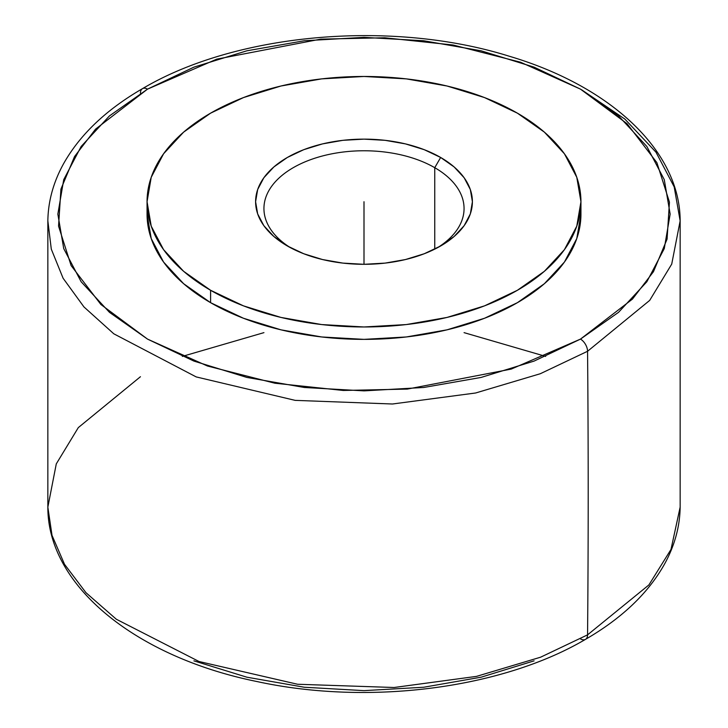 <?xml version="1.0" encoding="UTF-8"?>
<svg xmlns="http://www.w3.org/2000/svg" width="728" height="728" viewBox="0 0 728 728"><rect width="100%" height="100%" fill="white"/><g stroke="black" fill="none" stroke-linecap="round" stroke-linejoin="round"><path stroke-width="1.09" d="M581.645 89.808L624.842 119.055L655.983 152.198L674.183 186.869L680.152 220.866L671.716 264.118L649.685 300.4L587.56 351.278A10.01 5.779 -120 0 0 580.48 339.102L632.441 299.108L653.453 271.699L667.076 239.112L669.451 202.129L656.884 162.653L627.108 123.742L580.48 89.135L520.529 62.217L453.144 45.018L384.757 37.774L320.702 39.139L216.789 59.141L147.52 89.135A10.01 5.779 -120 0 0 142.515 88.634A10.01 5.779 -120 0 0 140.44 93.138M182.337 356.392L263.936 332.641L182.337 356.392M464.064 332.641L545.663 356.392L464.064 332.641M580.48 638.865A10.01 5.779 -120 0 0 585.485 639.366C621.694 618.409 647.975 593.438 664.327 564.455C674.574 545.964 679.852 526.854 680.152 507.134L670.989 549.449L648.903 584.93L587.56 634.861A16687.789 9634.743 -120 0 0 587.56 351.278L649.685 300.4L671.716 264.118L680.152 220.866C680.079 150.805 610.492 86.086 508.863 56.111C391.418 19.401 236.118 33.051 142.515 88.634A10.01 5.779 60 0 1 147.52 89.135L95.559 129.129L74.547 156.538L60.925 189.125L58.549 226.108L71.117 265.584L100.892 304.495L147.52 339.102L207.471 366.02L274.856 383.219L343.243 390.463L407.298 389.098L511.211 369.096L580.48 339.102A10.01 5.779 60 0 1 587.56 351.278A16687.789 9634.743 60 0 1 587.56 634.861L648.903 584.93L670.989 549.449L680.152 507.134L680.152 220.866M585.485 639.366A10.01 5.779 -120 0 0 587.56 634.861A10.01 5.779 60 0 1 585.485 639.366C501.556 688.843 368.341 705.796 256.893 681.526C136.018 657.038 47.611 585.904 47.848 507.134L52.016 535.371L64.519 564.3L85.986 592.71L116.316 619.237L199.044 661.515L297.597 684.256L394.121 687.496L476.522 676.376L540.613 657.193L587.56 634.861L540.613 657.193L476.522 676.376L394.121 687.496L297.597 684.256L199.044 661.515L116.316 619.237L85.986 592.71L64.519 564.3L52.016 535.371L47.848 507.134L47.848 220.866L51.297 249.149L63.099 278.242L83.948 306.925L113.805 333.806L196.187 376.913L295.149 400.364L392.456 404.004L475.621 392.993L540.276 373.737L587.56 351.278L540.276 373.737L475.621 392.993L392.456 404.004L295.149 400.364L196.187 376.913L113.805 333.806L83.948 306.925L63.099 278.242L51.297 249.149L47.848 220.866C48.157 201.065 53.472 181.882 63.8 163.318C80.171 134.425 106.406 109.537 142.515 88.634M437.583 247.675A100.064 57.767 0 0 0 434.752 167.686L440.649 157.466A108.408 62.59 180 0 1 440.658 245.973A108.408 62.59 180 0 1 287.351 245.973L303.776 253.754L322.513 259.541L342.852 263.099L364 264.31L385.148 263.099L405.487 259.541L424.224 253.754L440.649 245.973L454.136 236.491L464.155 225.671L470.324 213.932L472.408 201.72L470.324 189.507L464.155 177.768L454.136 166.949L440.649 157.466L424.224 149.677L405.487 143.898L385.148 140.331L364 139.13L342.852 140.331L322.513 143.898L303.776 149.677L287.351 157.466L273.865 166.949L263.845 177.768L257.676 189.507L255.592 201.72L257.676 213.932L263.845 225.671L273.865 236.491L287.351 245.973A108.408 62.59 180 0 1 287.342 245.973A108.408 62.59 180 0 1 287.351 157.466A108.408 62.59 180 0 1 440.649 157.466L434.752 167.686A100.064 57.767 0 0 0 294.704 166.858A100.064 57.767 0 0 0 290.417 247.675A100.064 57.767 180 0 1 263.936 208.536A100.064 57.767 180 0 1 325.707 155.164A100.064 57.767 180 0 1 434.752 167.686L434.752 249.14L434.752 167.686A100.064 57.767 180 0 1 464.064 208.536A100.064 57.767 180 0 1 437.583 247.684M147.32 207.926A216.944 125.252 0 0 0 147.056 214.114L151.224 238.556L163.573 262.053L183.62 283.702L210.601 302.684A216.944 125.252 0 0 0 447.019 329.839A216.944 125.252 0 0 0 580.944 214.114L580.944 201.72A216.944 125.252 180 0 1 447.019 317.435A216.944 125.252 180 0 1 210.601 290.281L210.601 302.684L243.471 318.263L280.981 329.839L321.676 336.964L364 339.366L406.324 336.964L447.019 329.839L484.53 318.263L517.399 302.684L544.38 283.702L564.428 262.053L576.776 238.556L580.944 214.114M147.056 201.72L147.056 214.114A216.944 125.252 0 0 0 210.601 302.684L210.601 290.281L183.62 271.307L163.573 249.649L151.224 226.153L147.056 201.72L151.224 177.286L163.573 153.79L183.62 132.132L210.601 113.159L243.471 97.579L280.981 86.004L321.676 78.879L364 76.467L406.324 78.879L447.019 86.004L484.53 97.579L517.399 113.159A216.944 125.252 180 0 1 580.944 201.72L576.776 226.153L564.428 249.649L544.38 271.307L517.399 290.281L484.53 305.86L447.019 317.435L406.324 324.561L364 326.972L321.676 324.561L280.981 317.435L243.471 305.86L210.601 290.281A216.944 125.252 180 0 1 147.056 201.72A216.944 125.252 180 0 1 280.981 86.004A216.944 125.252 180 0 1 517.399 113.159L544.38 132.132L564.428 153.79L576.776 177.286L580.944 201.72M140.44 376.722L78.315 427.6L56.284 463.882L47.848 507.134M534.088 660.851L481.163 677.186L423.723 687.241L364 690.635L304.277 687.241L246.838 677.186L193.912 660.851M580.48 339.102L534.088 361.088L481.163 377.423L423.723 387.478L364 390.872L304.277 387.478L246.838 377.423L193.912 361.088L147.52 339.102L109.446 312.321L81.154 281.763L63.727 248.603L57.849 214.114L63.727 179.634L81.154 146.474L109.446 115.916L147.52 89.135L193.912 67.149L246.838 50.814L304.277 40.759L364 37.365L423.723 40.759L481.163 50.814L534.088 67.149L580.48 89.135L618.554 115.916L646.846 146.474L664.273 179.634L670.151 214.114L664.273 248.603L646.846 281.763L618.554 312.321L580.48 339.102M364 201.72L364 264.31"/></g></svg>
